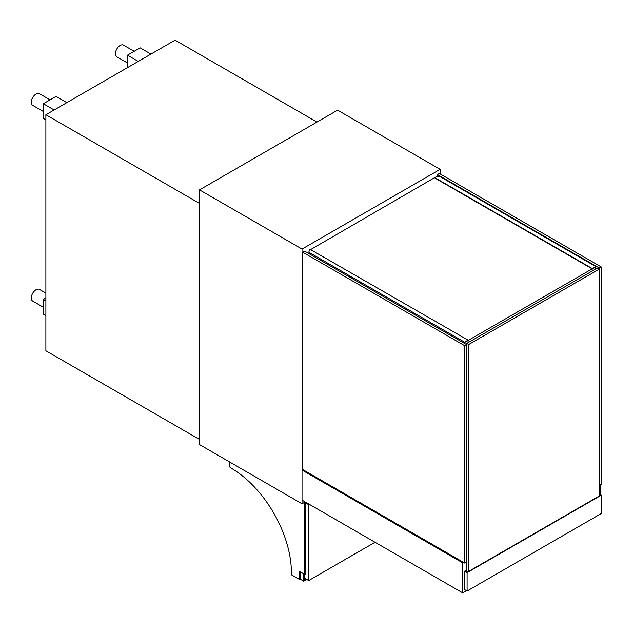 <?xml version="1.0" encoding="UTF-8"?>
<svg xmlns="http://www.w3.org/2000/svg" width="633" height="633" viewBox="0 0 633 633"><rect width="100%" height="100%" fill="white"/><g stroke="black" fill="none" stroke-linecap="round" stroke-linejoin="round"><path stroke-width="0.95" d="M440.109 173.925L440.109 169.343L302.036 249.062L199.514 189.868L199.514 444.595L302.036 503.789L305.209 501.953M302.036 249.062L302.036 503.789M440.109 169.343L337.587 110.158L199.514 189.868M600.717 494.808L600.717 484.546M302.827 469.607L302.827 252.266L304.734 251.166L466.608 344.629L466.608 561.969L464.709 563.069L302.827 469.607L302.036 470.066L302.036 500.117L462.644 592.844L466.45 590.644M463.435 562.333L462.644 562.792L302.036 470.066M462.644 562.792L462.644 592.844M599.285 485.369L601.192 484.269L601.192 266.928L599.285 268.028L599.127 485.274M437.411 176.694L437.411 174.566L439.318 173.466L601.192 266.928M437.411 174.566L599.285 268.028M466.608 344.629L464.709 345.729L464.709 563.069M302.827 252.266L464.709 345.729M466.766 569.937L464.551 571.219L464.551 589.552L467.091 591.016L601.35 513.498L601.35 495.172L467.091 572.691L464.551 571.219M601.35 495.172L599.127 493.89M466.766 570.309L465.184 571.219L467.091 572.319L600.717 495.172L599.127 494.254M467.091 572.691L467.091 591.016M599.127 496.09L599.127 269.215L597.228 268.123L466.766 343.434L466.766 572.137M599.127 269.215L468.673 344.534L466.766 343.434L465.659 344.075M468.673 344.534L468.673 571.409M595.321 269.215L595.321 267.023L464.867 342.334L464.867 343.616M434.713 177.596L592.148 268.487L595.637 266.469L441.375 177.406A4.486 2.595 0 0 0 435.029 177.406L310.922 249.426M595.637 266.469L595.637 269.033M592.148 268.487L592.148 271.051M435.029 178.142L591.831 268.669M466.766 343.806L465.975 344.257M310.289 254.379L310.289 253.089A4.486 2.595 180 0 1 308.975 251.261A4.486 2.595 180 0 1 310.289 249.426L468.04 340.135L464.551 342.152L464.551 343.434M468.04 340.135L468.04 342.706M310.289 253.089L464.551 342.152M229.193 461.726L229.193 465.176A2.247 1.298 -120 0 0 230.784 467.929A85.289 49.239 60 0 1 291.402 572.564L291.402 574.796L299.654 579.559L299.654 571.496L304.734 574.432L304.734 502.23M306.799 579.472L303.785 581.213L300.287 579.195L300.287 571.868L300.287 579.195L299.654 579.559M305.842 502.317L305.842 573.791L305.367 574.068L305.367 502.048L305.367 574.068L304.734 574.432M303.785 573.878L303.785 581.213M306.317 579.195L304.259 580.39L304.259 574.155M309.339 504.335L308.698 504.699L308.698 580.572L304.259 578.008M308.698 504.699L305.842 503.053M308.698 580.572L375.037 542.267M199.514 439.468L45.885 350.769L45.885 114.739L175.072 40.156L316.951 122.066M45.885 114.739L199.514 203.43M127.462 67.644L127.462 55.182L140.162 47.847L150.947 54.082M127.462 55.182L138.255 61.409M45.885 119.866L43.353 118.403L43.353 103.741L56.044 96.414L66.837 102.641M43.353 103.741L54.137 109.976M45.885 300.928L43.353 299.456L43.353 314.118L45.885 315.582M43.353 299.456L45.885 297.993M127.462 62.952L116.796 56.796A6.734 3.885 -60 0 1 116.796 49.018A6.734 3.885 -60 0 1 123.53 45.133L134.196 51.289M43.353 111.519L32.679 105.355A6.734 3.885 -60 0 1 31.65 99.967A6.734 3.885 -60 0 1 36.049 94.032A6.734 3.885 -60 0 1 39.412 93.692L50.086 99.856M43.353 307.234L32.679 301.079A6.734 3.885 -60 0 1 31.65 295.682A6.734 3.885 -60 0 1 36.049 289.748A6.734 3.885 -60 0 1 39.412 289.416L45.885 293.15M308.975 253.619L308.975 251.261"/></g></svg>
